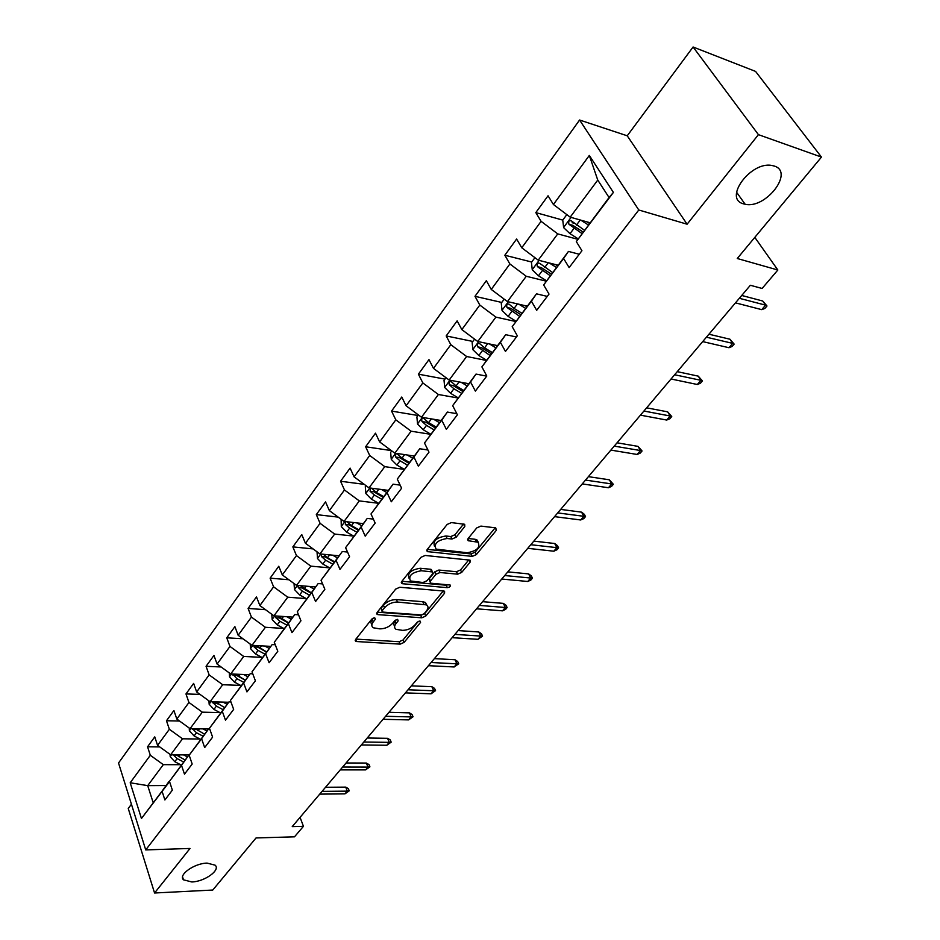 <?xml version="1.0" encoding="UTF-8"?>
<svg xmlns="http://www.w3.org/2000/svg" width="940" height="940" viewBox="0 0 940 940"><rect width="100%" height="100%" fill="white"/><g stroke="black" fill="none" stroke-linecap="round" stroke-linejoin="round"><path stroke-width="1.41" d="M374.719 617.756L371.887 619.002L355.59 639.482L355.579 641.256L356.554 641.538L400.193 644.123L404.094 642.408L420.556 622.409L419.98 620.964L417.219 622.174L415.069 624.795C411.591 628.437 407.384 630.293 402.438 630.352L395.987 629.307C394.142 627.943 394.166 626.005 396.057 623.49L398.196 620.846L397.585 619.378L394.788 620.611L392.65 623.255C389.184 626.945 384.93 628.813 379.889 628.872L373.227 627.767C371.37 626.393 371.37 624.442 373.239 621.916L375.377 619.249L374.719 617.756L375.377 619.249M743.516 203.839L745.138 204.25C765.607 209.291 794.559 172.02 774.266 166.051L771.916 165.475C750.531 161.116 723.083 198.904 743.516 203.839M191.795 881.955C204.544 881.708 220.818 870.087 215.154 865.188L207.117 863.108C194.416 863.237 177.966 874.917 183.488 879.817L191.795 881.955M464.783 526.518L464.689 524.285L451.376 522.593L447.146 524.449L427.242 549.465L427.312 551.592L472.268 556.398L476.345 554.6L496.402 530.242L495.709 527.857L480.904 526.095L476.733 527.928L468.12 538.538L468.167 540.7L478.037 542.227C480.552 547.456 476.944 550.969 467.192 552.755L436.089 549.125C433.528 543.778 437.206 540.23 447.088 538.479L451.999 539.031L456.17 537.198L464.783 526.518L463.561 524.038L454.96 534.731L456.17 537.198M131.424 804.217L128.251 808.494L154.559 893L212.769 890.039L256.033 837.951L294.49 836.823L303.444 826.331L292.234 826.613L750.355 285.278L762.105 288.463L777.85 270.003L754.808 237.374M758.427 134.655L693.086 47L627.227 135.795L687.105 224.214L758.427 134.655L821.466 157.097L737.266 258.5L777.85 270.003M687.105 224.214L638.789 209.996L145.724 849.913L118.534 763.01L579.581 120.014L638.789 209.996M154.559 893L190.021 848.456L145.724 849.913M399.817 587.265L395.716 589.063L377.069 612.504L377.081 614.372L377.998 614.643L421.813 617.803L425.773 616.064L444.585 593.199L444.585 591.26L443.809 591.037L399.817 587.265M401.744 581.496L421.014 557.291L425.174 555.458L470.059 560.158L470.082 562.226L461.704 572.389L457.663 574.176L440.002 572.507L435.925 574.293L430.461 581.038L430.485 583.023L431.284 583.246L450.166 585.033C450.742 586.337 449.802 587.206 447.358 587.653L402.637 583.74L401.791 583.493L401.744 581.496M693.086 47L755.572 71.416L821.466 157.097M562.766 220.101L535.812 212.605L541.099 221.335L521.759 247.761L516.612 239.03L504.839 255.234L509.891 263.976L491.256 289.438L486.332 280.684L474.982 296.312L479.811 305.065L461.846 329.611L457.134 320.857L446.183 335.933L450.812 344.686L433.481 368.374L428.969 359.62L418.394 374.167L422.836 382.921L406.092 405.786L401.768 397.032L391.557 411.086L395.811 419.839L379.643 441.929L375.495 433.176L365.625 446.759L369.714 455.501L354.086 476.85L350.103 468.108L340.562 481.245L344.487 489.975L329.364 510.62L325.546 501.901L316.31 514.603L320.082 523.322L305.453 543.297L301.775 534.601L292.845 546.892L296.464 555.587L282.305 574.928L278.769 566.256L270.121 578.159L273.599 586.83L259.875 605.572L256.491 596.912L248.101 608.45L251.438 617.098L238.149 635.252L234.883 626.627L226.751 637.825L229.971 646.438L217.081 664.039L213.944 655.45L206.06 666.295L209.15 674.885L196.648 691.957L193.628 683.404L185.967 693.932L188.952 702.474L176.826 719.053L173.912 710.523L166.474 720.745L169.353 729.264L157.567 745.361L154.759 736.866L147.545 746.795L150.318 755.278L130.19 782.773L141.446 818.505L169.541 781.598M535.812 212.605L548.043 195.79L553.413 204.497L589.321 155.441L613.397 192.418L576.314 241.604L581.942 250.721L569.135 267.595L563.601 258.476L543.649 284.949L549.019 294.079L536.693 310.318L531.405 301.188L512.194 326.673L517.329 335.815L505.462 351.454L500.397 342.313L481.891 366.882L486.803 376.024L475.358 391.087L470.529 381.946L452.669 405.634L457.38 414.775L446.347 429.31L441.718 420.168L424.492 443.022L428.993 452.152L418.347 466.17L413.917 457.052L397.279 479.106L401.603 488.224L391.322 501.772L387.069 492.666L371.006 513.969L375.154 523.063L365.214 536.153L361.136 527.07L345.603 547.668L349.586 556.739L339.974 569.381L336.062 560.322L321.045 580.239L324.864 589.286L315.57 601.529L311.81 592.494L297.287 611.764L300.953 620.788L291.964 632.62L288.345 623.62L274.28 642.279L277.805 651.267L269.099 662.735L265.62 653.758L252.002 671.841L255.386 680.795L246.95 691.899L243.613 682.969L230.406 700.488L233.661 709.394L225.483 720.169L222.275 711.275L209.467 728.253L212.605 737.136L204.673 747.57L201.583 738.711L189.163 755.196L192.183 764.032L184.487 774.161L181.514 765.348L169.459 781.34L172.361 790.129L164.9 799.964L162.032 791.186L141.446 818.505M558.054 265.209L538.232 260.168L557.761 233.895L577.877 239.336M579.263 254.258L568.453 251.415L543.649 284.949M557.761 233.895L541.099 221.335M538.232 260.168L521.759 247.761M563.601 258.476L568.453 251.415M527.211 306.146L507.447 301.587L526.259 276.278L546.246 281.178M547.268 296.394L536.493 293.832L512.194 326.673M526.259 276.278L509.891 263.976M507.447 301.587L491.256 289.438M531.405 301.188L536.493 293.832M497.46 345.615L477.767 341.526L495.909 317.121L515.766 321.515M516.436 336.99L505.697 334.687L481.891 366.882M495.909 317.121L479.811 305.065M477.767 341.526L461.846 329.611M500.397 342.313L505.697 334.687M468.755 383.708L449.144 380.054L466.639 356.507L486.368 360.443M486.72 376.129L476.016 374.085L452.669 405.634M466.639 356.507L450.812 344.686M449.144 380.054L433.481 368.374M470.529 381.946L476.016 374.085M441.036 420.497L421.496 417.243L438.393 394.506L458.003 398.008M456.828 413.694L447.381 412.072L424.492 443.022M438.393 394.506L422.836 382.921M421.496 417.243L406.092 405.786M441.718 420.168L447.381 412.072M414.246 456.029L394.812 453.162L411.121 431.202L430.626 434.304M427.935 449.99L419.734 448.756L397.279 479.106M411.121 431.202L395.811 419.839M394.812 453.162L379.643 441.929M413.917 457.052L419.734 448.756M388.361 490.386L369.009 487.872L384.777 466.651L404.188 469.389M400.135 485.122L393.038 484.171L371.006 513.969M384.777 466.651L369.714 455.501M369.009 487.872L354.086 476.85M387.069 492.666L393.038 484.171M363.31 523.627L344.052 521.442L359.315 500.914L378.62 503.299L371.335 499.116L365.883 493.547L365.296 486.626L366.012 485.663M373.356 519.115L367.246 518.41L345.603 547.668M359.315 500.914L344.487 489.975M344.052 521.442L329.364 510.62M361.136 527.07L367.246 518.41M339.07 555.798L319.917 553.93L334.675 534.061L353.745 536.106M347.53 552.038L342.289 551.522L321.045 580.239M334.675 534.061L320.082 523.322M319.917 553.93L305.453 543.297M336.062 560.322L342.289 551.522M315.593 586.948L296.546 585.373L310.835 566.139L329.646 567.866M322.596 583.916L318.155 583.54L297.287 611.764M310.835 566.139L296.464 555.587M296.546 585.373L282.305 574.928M311.81 592.494L318.155 583.54M292.857 617.122L273.916 615.829L287.757 597.194L306.322 598.627M298.521 614.807L294.784 614.548L274.28 642.279M287.757 597.194L273.599 586.83M273.916 615.829L259.875 605.572M288.345 623.62L294.784 614.548M270.767 646.368L251.979 645.345L265.397 627.286L283.727 628.449M275.244 644.758L272.154 644.582L252.002 671.841M265.397 627.286L251.438 617.098M251.979 645.345L238.149 635.252M265.62 653.758L272.154 644.582M249.429 674.744L230.711 673.957L243.719 656.449L261.825 657.354M252.731 673.792L250.228 673.686L230.406 700.488M243.719 656.449L229.971 646.438M230.711 673.957L217.081 664.039M243.613 682.969L250.228 673.686M228.69 702.262L210.09 701.71L222.709 684.731L240.593 685.401M230.946 701.957L228.961 701.898L209.467 728.253M222.709 684.731L209.15 674.885M210.09 701.71L196.648 691.957M222.275 711.275L228.961 701.898M209.738 729.005L190.068 728.653L202.312 712.168L220.007 712.614M209.832 729.287L208.339 729.264L189.163 755.196M202.312 712.168L188.952 702.474M190.068 728.653L176.826 719.053M201.583 738.711L208.339 729.264M189.339 754.926L170.633 754.797L182.525 738.793L200.008 739.04M189.375 755.819L188.329 755.819L169.459 781.34M182.525 738.793L169.353 729.264M170.633 754.797L157.567 745.361M181.514 765.348L188.329 755.819M165.934 785.534L147.709 785.64L163.313 764.655L180.597 764.702M163.313 764.655L150.318 755.278M153.138 802.513L147.709 785.64L130.19 782.773M162.032 791.186L168.906 781.598M627.227 135.795L579.581 120.014M303.444 826.331L300.072 817.365M576.314 241.604L609.061 197.529L597.758 180.069L570.192 217.163L590.062 222.745M613.397 192.418L609.061 197.529M597.758 180.069L589.321 155.441M570.192 217.163L553.413 204.497M159.73 746.924L147.545 746.795M179.54 721.027L166.474 720.745M199.997 694.39L185.967 693.932M221.112 666.977L206.06 666.295M242.943 638.754L226.751 637.825M265.515 609.684L248.101 608.45M288.886 579.757L270.121 578.159M313.09 548.913L292.845 546.892M338.188 517.118L316.31 514.603M364.25 484.359L340.562 481.245M391.322 450.577L365.625 446.759M417.995 415.504L391.557 411.086M444.949 379.114L418.394 374.167M472.855 341.455L446.183 335.933M501.748 302.445L474.982 296.312M531.699 262.025L504.839 255.234M573.706 223.133L572.143 222.709M373.309 618.015L370.806 622.186L371.829 625.065M394.612 626.651L393.578 623.796L396.069 619.683M355.896 639.106L399.124 641.715L403.025 639.987L418.347 621.328M377.304 612.198L420.709 615.383L424.657 613.644L443.269 590.99M382.274 610.601L382.909 612.105L421.39 614.936L424.163 613.714L426.454 610.918C428.476 608.286 428.487 606.265 426.49 604.878L397.514 602.047C392.415 602.058 388.091 603.962 384.542 607.745L382.274 610.601L381.182 608.133L381.969 611.212M426.866 605.125L425.362 602.446L422.741 601.694L423.858 604.126M381.182 608.133L383.45 605.278C386.986 601.482 391.298 599.591 396.41 599.591L422.741 601.694M468.802 559.899L460.53 569.957L461.704 572.389M429.991 581.978L429.322 578.582L434.774 571.837L438.851 570.051L456.499 571.731L460.53 569.957M401.909 581.296L446.206 585.221L448.075 584.751M421.367 570.745C411.791 572.425 408.16 575.832 410.451 580.955L422.965 582.518L427.042 580.72L432.506 573.976L432.459 571.943L421.367 570.745L420.215 568.265C410.921 569.805 407.208 573.153 409.076 578.335M431.812 570.568L430.52 569.252L431.683 571.72M420.215 568.265L430.52 569.252M434.538 546.41C432.635 541.005 436.407 537.527 445.889 536L450.801 536.552L454.96 534.731M478.366 542.415L476.827 539.783L475.005 539.266L476.228 541.71M468.144 538.503L475.005 539.266M427.312 549.371L471.069 553.954L475.147 552.168L495.169 527.798L496.402 530.242M170.07 754.397L170.199 756.665L174.805 761.706L181.338 765.09M183.547 754.891L187.483 756.935M173.148 754.82L177.131 758.604L183.676 761.999M185.145 760.037L176.109 754.832M322.068 791.363L347.295 791.139L345.709 787.121L348.34 788.601L349.222 790.834L347.295 791.139L344.945 793.865L319.729 794.124M345.709 787.121L325.534 787.274M349.222 790.834L344.945 793.865M189.234 728.042L189.398 730.85L194.087 735.938L200.702 739.404M202.981 728.888L207.023 731.003M192.383 728.688L196.483 732.754L203.099 736.22M204.614 734.211L195.309 728.747M208.962 700.899L209.162 704.26L213.944 709.406L220.63 712.955M222.992 702.098L227.151 704.307M212.193 701.78L216.4 706.128L223.109 709.677M224.672 707.597L215.084 701.863M217.187 703.59L212.546 702.732M342.654 767.04L367.998 767.087L366.353 763.057L368.997 764.584L369.913 766.817L367.998 767.087L365.578 769.895L340.245 769.884M366.353 763.057L346.085 762.986M369.913 766.817L365.578 769.895M363.827 742.024L389.278 742.365L387.574 738.311L390.229 739.898L391.181 742.142L389.278 742.365L386.798 745.255L361.348 744.938M387.574 738.311L367.223 738.006M391.181 742.142L386.798 745.255M229.29 672.911L229.536 676.882L234.401 682.087L241.169 685.707M243.601 674.497L247.878 676.8M232.638 674.039L236.927 678.704L243.707 682.323M245.281 680.243L236.61 675.414L233.014 675.261M245.328 680.196L235.447 674.156M250.216 644.053L250.522 648.659L255.48 653.923L262.33 657.624M264.833 646.05L269.251 648.447M253.73 645.439L254.106 646.943L258.089 650.433L264.951 654.146M266.502 652.09L257.725 647.143L254.106 646.943M266.608 651.937L256.432 645.58M271.789 614.278L272.165 619.566L277.206 624.889L284.15 628.672M286.724 616.699L291.283 619.202M275.514 615.935L275.855 617.756L279.909 621.281L286.853 625.088M288.38 623.056L279.497 618.003L275.855 617.756M288.557 622.809L278.064 616.111M385.612 716.28L411.18 716.926L409.405 712.861L412.061 714.506L413.048 716.762L411.18 716.926L408.618 719.899L383.062 719.288M409.405 712.861L388.972 712.309M413.048 716.762L408.618 719.899M408.031 689.784L433.693 690.759L431.871 686.682L434.538 688.374L435.549 690.641L433.693 690.759L431.061 693.814L405.41 692.874M431.871 686.682L411.356 685.859M435.549 690.641L431.061 693.814M431.119 662.5L456.887 663.816L454.995 659.727L457.663 661.49L458.72 663.758L456.887 663.816L454.173 666.965L428.429 665.684M454.995 659.727L434.397 658.635M458.72 663.758L454.173 666.965M294.044 583.54L294.478 589.545L299.625 594.926L306.652 598.815M309.295 586.419L314.019 589.039M298.039 585.491L298.297 587.629L302.41 591.213L309.436 595.114M310.952 593.105L301.952 587.935L298.297 587.629M311.211 592.764L300.365 585.691M454.913 634.383L480.763 636.075L478.801 631.974L481.48 633.795L482.572 636.075L480.763 636.075L477.966 639.317L452.128 637.673M478.801 631.974L458.132 630.576M482.572 636.075L477.966 639.317M317.015 551.792L317.52 558.572L322.772 564.012L329.881 567.995M332.596 555.164L337.484 557.902M321.327 554.06L321.445 556.551L325.639 560.181L332.76 564.176M334.24 562.202L325.134 556.903L321.445 556.551M334.581 561.756L327.449 557.761L323.372 554.259M479.435 605.419L505.368 607.499L503.335 603.374L506.014 605.266L507.142 607.557L505.368 607.499L502.489 610.836L476.568 608.803M503.335 603.374L482.596 601.67M507.142 607.557L505.555 609.414L502.489 610.836M341.114 519.268L341.302 526.588L346.66 532.099L353.851 536.176M356.636 522.875L361.712 525.754M345.474 521.606L345.368 524.449L349.621 528.139L356.836 532.228M358.293 530.289L349.057 524.861L345.368 524.449M358.716 529.725L351.501 525.625L347.236 521.935M504.71 575.538L530.724 578.041L528.609 573.905L531.3 575.868L532.475 578.159L530.724 578.041L527.751 581.484L501.748 579.04M528.609 573.905L507.823 571.873M532.475 578.159L530.83 580.074L527.751 581.484M381.476 489.493L386.74 492.537M387.574 490.292L388.173 490.633M370.607 488.083L370.066 491.279L374.402 495.028L381.699 499.222M383.144 497.319L373.791 491.761L370.066 491.279M383.649 496.637L376.341 492.431L371.594 488.271M530.795 544.718L556.868 547.656L554.682 543.508L557.373 545.553L558.595 547.844L556.868 547.656L553.813 551.204L527.74 548.326M554.682 543.508L533.838 541.123M558.595 547.844L556.891 549.818L553.813 551.204M391.769 450.906L390.652 452.399L391.275 459.402L396.856 465.03L404.235 469.319M407.137 454.984L412.625 458.18M413.271 455.888L414.023 456.335M409.429 462.433L402.026 458.121L397.244 453.95C395.458 453.574 394.906 454.584 395.611 457.005L400.017 460.8L407.42 465.1M408.818 463.244L399.347 457.545L395.611 457.005M557.714 512.911L583.846 516.307L581.578 512.159L584.28 514.274L585.538 516.577L583.846 516.307L580.697 519.973L554.565 516.636M581.578 512.159L560.687 509.398M585.538 516.577L583.787 518.61L580.697 519.973M418.406 414.94L416.89 416.996L417.548 424.081L423.247 429.78L430.72 434.174M433.657 419.264L439.403 422.659M439.826 420.286L440.766 420.85M436.089 427.054L428.593 422.624L423.776 418.441C421.896 418.006 421.308 419.04 422.025 421.543L426.513 425.397L434.01 429.815M435.385 427.994L425.773 422.154L422.025 421.543M585.514 480.07L611.705 483.959L609.343 479.799L613.35 484.3L611.705 483.959L608.439 487.743L582.26 483.912M609.343 479.799L588.405 476.651M613.35 484.3L611.541 486.403L608.439 487.743M445.995 377.704L444.032 380.359L444.726 387.527L450.554 393.284L458.132 397.82M461.094 382.274L467.11 385.882M467.286 383.438L468.437 384.131M463.69 390.429L456.088 385.894L451.247 381.699C449.261 381.194 448.639 382.239 449.367 384.848L453.938 388.761L461.528 393.296M462.868 391.522L453.127 385.541L449.367 384.848M614.231 446.124L640.457 450.542L638.013 446.371L642.067 450.977L640.457 450.542L637.097 454.455L610.871 450.096M638.013 446.371L617.039 442.799M642.067 450.977L640.199 453.139L637.097 454.455M474.571 339.129L472.139 342.419L472.879 349.68L478.824 355.508L486.544 360.185M489.481 343.958L495.815 347.812M495.697 345.25L497.096 346.096M492.266 352.512L484.558 347.847L479.694 343.652C477.614 343.065 476.944 344.134 477.673 346.837L490.022 355.485M491.326 353.769L481.456 347.612L477.673 346.837M643.923 411.038L670.185 416.009L667.635 411.838L671.748 416.538L670.185 416.009L666.695 420.051L640.445 415.151M667.635 411.838L646.65 407.831M671.748 416.538L669.82 418.782L666.695 420.051M504.193 299.155L501.255 303.127L502.042 310.47L508.117 316.369L515.99 321.198M518.856 304.219L525.554 308.344M525.096 305.653L526.788 306.698M521.876 313.231L514.074 308.426L509.163 304.219C506.989 303.573 506.261 304.654 507.001 307.462L519.55 316.298M520.807 314.642L510.808 308.332L507.001 307.462M674.638 374.755L700.911 380.312L698.255 376.141L702.427 380.935L700.911 380.312L697.304 384.495L671.043 378.996M698.255 376.141L677.258 371.653M702.427 380.935L700.429 383.25L697.304 384.495M534.931 257.678L531.441 262.389L532.275 269.815L538.491 275.784L546.516 280.79M549.289 262.977L556.386 267.43M555.54 264.575L557.573 265.844M552.567 272.494L539.725 263.353C537.445 262.613 536.67 263.705 537.422 266.631L550.17 275.679M551.369 274.08L541.229 267.595L537.422 266.631M706.422 337.19L732.695 343.382L729.934 339.211L734.152 344.111L732.695 343.382L728.97 347.718L702.697 341.596M729.934 339.211L708.936 334.217M734.152 344.111L732.084 346.507L728.97 347.718M566.82 214.626L562.755 220.125L563.636 227.645L570.004 233.684L578.194 238.866M580.814 220.148L588.381 224.966M587.077 221.899L589.521 223.462M584.422 230.218L571.438 220.935C569.053 220.113 568.23 221.229 568.97 224.272L581.931 233.531M583.082 232.004L572.801 225.33L568.97 224.272M739.334 298.297L765.595 305.159L762.716 301L766.993 305.994L765.595 305.159L761.729 309.648L735.48 302.856M762.716 301L741.731 295.466M766.993 305.994L764.855 308.473L761.729 309.648M372.17 619.448L373.239 621.916M397.538 619.378L398.196 620.846M394.964 621.046L396.057 623.49M419.886 620.952L420.556 622.409M403.025 639.987L404.094 642.408M399.124 641.715L400.193 644.123M355.649 639.411L356.554 641.538M443.551 591.013L444.585 593.199M424.657 613.644L425.773 616.064M420.709 615.383L421.813 617.803M377.058 612.516L377.998 614.643M396.41 599.591L397.514 602.047M383.45 605.278L384.542 607.745M468.954 559.911L470.082 562.226M456.499 571.731L457.663 574.176M438.851 570.051L440.002 572.507M434.774 571.837L435.925 574.293M429.322 578.582L430.461 581.038M446.206 585.221L447.358 587.653M401.662 581.601L402.637 583.74M450.801 536.552L451.999 539.031M445.889 536L447.088 538.479M467.873 538.879L468.86 540.899M475.147 552.168L476.345 554.6M471.069 553.954L472.268 556.398M427.077 549.688L428.076 551.815M171.456 754.808L170.187 756.512M177.131 758.604L174.805 761.706M179.928 754.867L178.6 756.641M176.638 755.325L173.395 755.302M190.891 728.664L189.387 730.686M196.483 732.754L194.087 735.938M199.421 728.817L197.988 730.732M196.096 729.464L192.688 729.405M210.912 701.734L209.162 704.107M216.4 706.128L213.944 709.406M219.502 701.992L217.963 704.048M231.546 673.992L229.525 676.718M236.927 678.704L234.401 682.087M240.182 674.356L238.537 676.553M252.825 645.392L250.51 648.494M258.089 650.433L255.48 653.923M261.508 645.862L259.745 648.224M274.762 615.888L272.142 619.401M279.909 621.281L277.206 624.889M283.504 616.487L281.612 619.002M297.404 585.444L294.467 589.38M302.41 591.213L299.625 594.926M306.193 586.172L304.172 588.863M320.775 554.013L317.509 558.407M325.639 560.181L322.772 564.012M329.611 554.87L327.449 557.761M344.921 521.547L341.291 526.423M349.621 528.139L346.66 532.099M353.804 522.546L351.501 525.625M369.866 487.989L365.86 493.371M374.402 495.028L371.335 499.116M378.808 489.153L376.341 492.431M395.67 453.291L391.263 459.225M400.017 460.8L396.856 465.03M404.647 454.608L402.026 458.121M422.377 417.384L417.524 423.893M426.513 425.397L423.247 429.78M431.389 418.887L428.593 422.624M450.013 380.207L444.714 387.339M453.938 388.761L450.554 393.284M459.072 381.899L456.088 385.894M478.648 341.702L472.855 349.492M482.338 350.82L478.824 355.508M487.743 343.594L484.558 347.847M508.329 301.787L502.019 310.282M511.76 311.504L508.117 316.369M517.458 303.89L514.074 308.426M539.125 260.392L532.252 269.627M542.274 270.743L538.491 275.784M548.279 262.718L544.66 267.548M571.073 217.41L563.612 227.457M573.929 228.455L570.004 233.684M580.262 219.995L576.408 225.13M736.561 192.218L745.138 204.25M182.56 876.95L183.488 879.817M355.179 640.316L355.579 641.256M376.635 613.374L377.081 614.372M425.362 602.446L426.49 604.878M431.307 569.476L432.459 571.943M401.286 582.401L401.791 583.493M476.827 539.783L478.037 542.227M467.603 539.548L468.167 540.7M426.76 550.429L427.312 551.592"/></g></svg>
